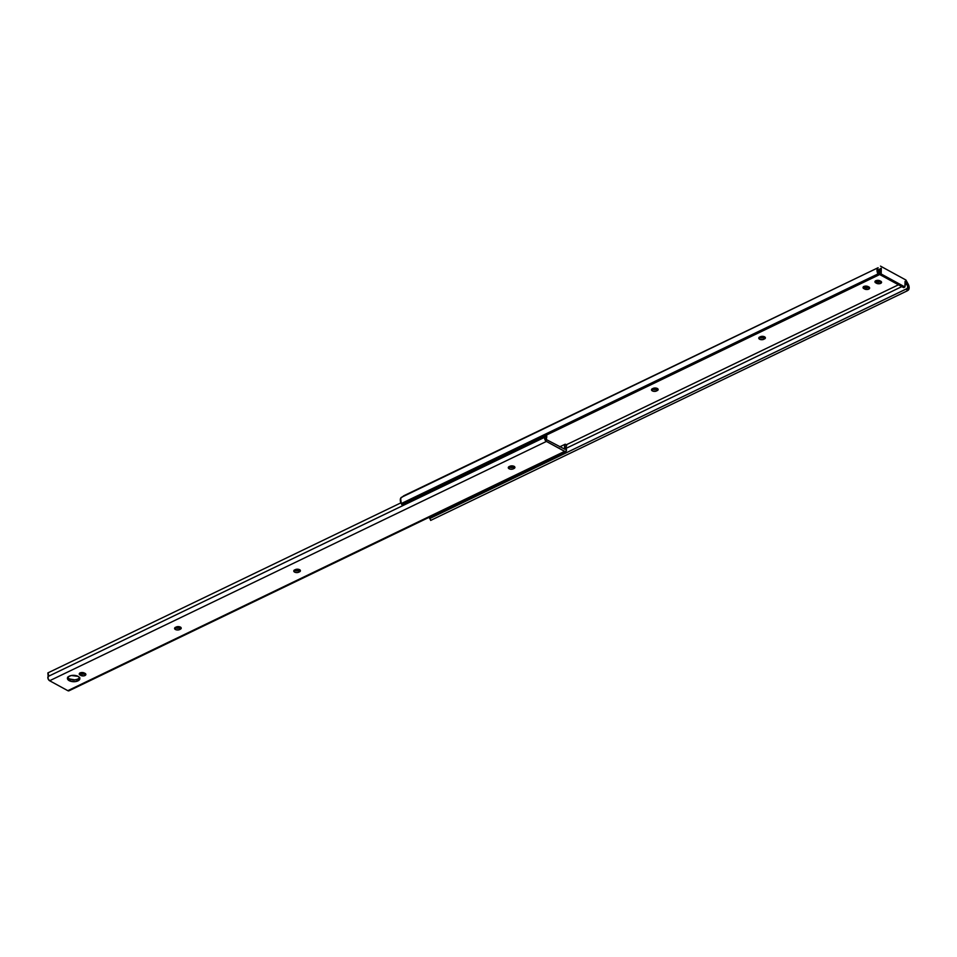<?xml version="1.0" encoding="UTF-8"?>
<svg xmlns="http://www.w3.org/2000/svg" width="957" height="957" viewBox="0 0 957 957"><rect width="100%" height="100%" fill="white"/><g stroke="black" fill="none" stroke-linecap="round" stroke-linejoin="round"><path stroke-width="1.44" d="M759.356 337.247A2.943 1.507 -178.7 0 0 763.794 337.522L763.758 339.316A2.943 1.507 1.3 0 1 760.54 339.568A2.943 1.507 1.3 0 1 758.757 338.132A2.943 1.507 1.3 0 1 759.655 337.079L760.408 336.72A2.943 1.507 1.3 0 1 764.571 336.828L760.863 336.541L758.805 338.431L760.54 339.568L763.303 339.496L765.325 338.204L764.571 336.828A2.943 1.507 1.3 0 1 765.397 337.905A2.943 1.507 1.3 0 1 764.499 338.957L764.547 337.163L761.7 337.917L759.272 337.187M657.65 388.614L656.49 390.994A2.943 1.507 1.3 0 1 653.284 391.234A2.943 1.507 1.3 0 1 651.502 389.798A2.943 1.507 1.3 0 1 652.399 388.745L653.141 388.386A2.943 1.507 1.3 0 1 657.303 388.494L653.595 388.207L651.55 390.097L653.272 391.234L656.035 391.162L658.069 389.87L657.303 388.494A2.943 1.507 1.3 0 1 658.141 389.571A2.943 1.507 1.3 0 1 657.244 390.623L657.28 388.829L654.444 389.583L652.016 388.853M881.062 268.247L879.483 269.3L881.062 268.247M905.059 281.358L906.781 284.217A3.11 1.878 -115.7 0 1 906.937 288.655A3.11 1.878 -115.7 0 1 906.686 288.739L907.368 290.784L430.662 520.417L907.368 290.784L906.375 288.954L429.657 518.586L907.116 288.547L907.75 287.04L907.2 284.875L906.781 284.217L904.975 285.09L906.781 284.217L905.298 281.49L904.927 286.968L881.17 273.989L881.289 268.379L881.17 273.989L879.854 274.623L879.985 269.013L879.854 274.623L903.611 287.602L904.927 286.968L905.059 281.358M898.456 284.791L566.317 444.778L898.456 284.791M863.633 286.645A2.943 1.507 -178.7 0 0 863.908 286.825L863.86 288.619A2.943 1.507 1.3 0 1 863.035 287.531A2.943 1.507 1.3 0 1 864.889 286.179A2.943 1.507 1.3 0 1 868.083 286.586L868.812 286.98A2.943 1.507 1.3 0 1 869.638 288.069A2.943 1.507 1.3 0 1 867.796 289.421A2.943 1.507 1.3 0 1 864.59 289.014L868.298 289.301L869.59 287.77L867.64 286.382L864.889 286.179L863.035 287.531L864.59 289.014L864.626 287.22L863.537 286.586M875.547 280.915A2.943 1.507 -178.7 0 0 875.822 281.083L875.775 282.877A2.943 1.507 1.3 0 1 874.949 281.789A2.943 1.507 1.3 0 1 876.803 280.437A2.943 1.507 1.3 0 1 879.997 280.844L880.727 281.238A2.943 1.507 1.3 0 1 881.564 282.327A2.943 1.507 1.3 0 1 879.71 283.679A2.943 1.507 1.3 0 1 876.504 283.272L880.213 283.559L881.517 282.04L879.567 280.64L876.803 280.437L874.949 281.789L876.504 283.272L876.552 281.478L875.464 280.844M878.131 267.709L401.414 497.341A5.132 3.098 64.3 0 0 401.27 503.561L877.988 273.929L878.61 275.066L879.375 273.822A3.11 1.878 -115.7 0 1 879.232 269.395A3.11 1.878 -115.7 0 1 879.483 269.3L878.418 271.01L879.674 274.36L878.61 275.066L401.904 504.71L878.61 275.066L877.988 273.929A5.132 3.098 -115.7 0 1 878.131 267.709L403.782 495.762L400.612 498.346L401.27 503.561L877.988 273.929L877.007 270.245L878.131 267.709M905.932 280.03L880.5 266.13L905.932 280.03L908.181 284.121L905.932 280.03M869.159 287.1L864.626 287.22A2.943 1.507 -178.7 0 0 869.088 287.16M881.086 281.358L876.552 281.478A2.943 1.507 -178.7 0 0 881.002 281.418M908.181 284.121A5.132 3.098 -115.7 0 1 908.037 290.342L909.15 287.806L908.181 284.121M430.662 520.417L429.968 518.371L430.662 520.417M566.101 448.331L901.805 286.622L566.101 448.331M430.447 518.144A3.11 1.878 64.3 0 0 431.033 516.409M401.904 504.71L401.27 503.561L401.904 504.71M430.399 518.18L430.985 515.967M904.927 286.968L903.611 287.602L879.854 274.623L881.17 273.989L904.927 286.968M875.822 281.083L876.504 283.272L875.822 281.083M863.908 286.825L864.59 289.014L863.908 286.825M652.1 388.913A2.943 1.507 -178.7 0 0 656.538 389.188L656.49 390.994L657.28 388.829A2.943 1.507 -178.7 0 0 657.579 388.662M763.794 337.522L764.547 337.163L763.758 339.316L763.794 337.522M514.435 466.478L513.311 467.064L513.275 468.858A2.943 1.507 1.3 0 1 510.069 469.097A2.943 1.507 1.3 0 1 508.287 467.662A2.943 1.507 1.3 0 1 509.172 466.621L509.925 466.25A2.943 1.507 1.3 0 1 514.088 466.358L510.38 466.071L508.334 467.961L510.057 469.097L512.82 469.026L514.854 467.734L514.088 466.358A2.943 1.507 1.3 0 1 514.914 467.435A2.943 1.507 1.3 0 1 514.029 468.487L514.065 466.693A2.943 1.507 -178.7 0 0 514.364 466.526M299.912 569.81L298.787 570.396L298.751 572.19A2.943 1.507 1.3 0 1 295.546 572.442A2.943 1.507 1.3 0 1 293.763 571.006A2.943 1.507 1.3 0 1 294.66 569.953L295.402 569.594A2.943 1.507 1.3 0 1 299.565 569.69L295.857 569.415L293.811 571.293L295.534 572.442L298.297 572.37L300.331 571.078L299.565 569.69A2.943 1.507 1.3 0 1 300.402 570.779A2.943 1.507 1.3 0 1 299.505 571.831L299.541 570.037A2.943 1.507 -178.7 0 0 299.84 569.87M180.741 627.218L179.617 627.804L179.569 629.598A2.943 1.507 1.3 0 1 176.363 629.85A2.943 1.507 1.3 0 1 174.581 628.414A2.943 1.507 1.3 0 1 175.478 627.361L176.232 627.002A2.943 1.507 1.3 0 1 180.383 627.098L176.674 626.823L174.629 628.701L176.363 629.85L179.126 629.778L181.148 628.486L180.383 627.098A2.943 1.507 1.3 0 1 181.22 628.187A2.943 1.507 1.3 0 1 180.323 629.239L180.371 627.445A2.943 1.507 -178.7 0 0 180.658 627.278M69.191 680.666A6.209 3.194 1.3 0 1 67.433 678.381A6.209 3.194 1.3 0 1 71.344 675.51A6.209 3.194 1.3 0 1 78.103 676.372L71.356 675.51L68.533 676.623L67.54 678.992L71.177 681.408L75.938 681.528L79.718 679.291L79.419 677.436L78.103 676.372A6.209 3.194 1.3 0 1 79.85 678.657A6.209 3.194 1.3 0 1 75.938 681.516A6.209 3.194 1.3 0 1 69.191 680.666L69.227 678.872L69.191 680.666M67.708 677.484A6.209 3.194 -178.7 0 0 69.227 678.872L67.576 677.197M545.287 435.638A3.11 1.878 -115.7 0 1 544.94 437.158L544.856 439.407L546.423 441.428L565.097 451.548L566.424 450.627L565.958 447.326L566.7 444.993L565.24 444.192L559.701 446.859L565.24 444.192L564.51 446.273L564.989 449.06A5.204 3.146 -115.7 0 1 565.24 444.192L566.688 445.651A3.11 1.878 -115.7 0 0 566.245 448.797A2.62 1.579 -115.7 0 1 565.802 451.477A2.62 1.579 -115.7 0 1 564.618 451.369L67.827 690.679L49.62 680.738L546.423 441.428A2.62 1.579 -115.7 0 1 544.856 439.407A2.62 1.579 -115.7 0 1 544.94 437.158L48.149 676.455A3.11 1.878 64.3 0 0 47.862 672.915L400.923 502.844L47.862 672.915L48.149 676.455A2.62 1.579 64.3 0 0 48.053 678.716A2.62 1.579 64.3 0 0 49.62 680.738L546.423 441.428L564.618 451.369L67.827 690.679A2.62 1.579 64.3 0 0 69.012 690.787L565.802 451.477M79.12 678.357L76.524 679.614L79.12 678.357M546.555 435.028A5.204 3.146 -115.7 0 1 546.16 438.773L546.447 439.634L565.037 449.323L546.447 439.634L546.399 434.466M508.885 466.789A2.943 1.507 -178.7 0 0 513.311 467.064L508.801 466.717M294.361 570.121A2.943 1.507 -178.7 0 0 298.787 570.396L294.278 570.049M175.179 627.529A2.943 1.507 -178.7 0 0 179.617 627.804L175.095 627.457M85.388 673.525L82.35 674.099L79.766 673.01M79.754 677.496L78.007 679.087L74.802 679.877L69.227 678.872A6.209 3.194 -178.7 0 0 79.622 677.759M545.287 435.567L544.94 437.158L48.149 676.455L48.053 678.716L49.62 680.738L67.827 690.679L69.634 689.937M79.85 673.07A2.943 1.507 -178.7 0 0 80.125 673.25L80.077 675.044A2.943 1.507 1.3 0 1 79.252 673.955A2.943 1.507 1.3 0 1 81.106 672.604A2.943 1.507 1.3 0 1 84.3 673.01L85.029 673.405A2.943 1.507 1.3 0 1 85.867 674.494A2.943 1.507 1.3 0 1 84.013 675.845A2.943 1.507 1.3 0 1 80.807 675.439L84.013 675.845L85.867 674.494L83.869 672.807L81.106 672.604L79.252 673.955L80.807 675.439L80.855 673.644A2.943 1.507 -178.7 0 0 85.305 673.584M80.807 675.439L80.125 673.25L80.807 675.439M180.323 629.239L179.569 629.598L180.371 627.445L180.323 629.239M299.505 571.831L298.751 572.19L299.541 570.037L299.505 571.831M514.029 468.487L513.275 468.858L514.065 466.693L514.029 468.487"/></g></svg>
